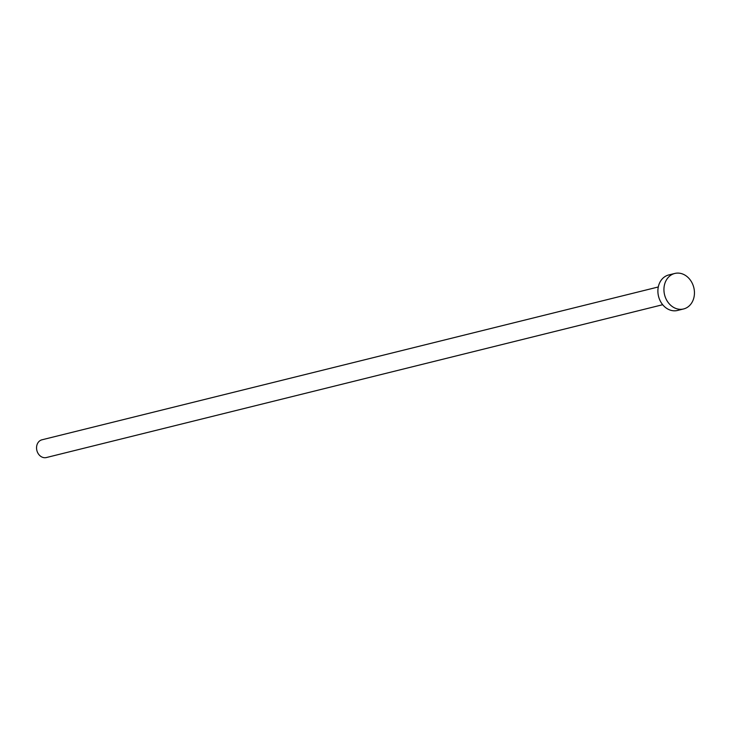 <?xml version="1.0" encoding="UTF-8"?>
<svg xmlns="http://www.w3.org/2000/svg" width="731" height="731" viewBox="0 0 731 731"><rect width="100%" height="100%" fill="white"/><g stroke="black" fill="none" stroke-linecap="round" stroke-linejoin="round"><path stroke-width="1.1" d="M662.688 304.717L46.382 457.542A9.147 7.529 -103.9 0 1 41.74 456.948A9.147 7.529 -103.9 0 1 36.55 447.692A9.147 7.529 -103.9 0 1 41.978 439.797L658.293 286.972M683.595 308.957L677.546 310.456A18.284 15.049 -103.9 0 1 668.271 309.277A18.284 15.049 -103.9 0 1 657.891 290.764A18.284 15.049 -103.9 0 1 668.746 274.957L674.795 273.458A18.284 15.049 -103.9 0 1 684.07 274.637A18.284 15.049 -103.9 0 1 694.45 293.149A18.284 15.049 -103.9 0 1 683.595 308.957A18.284 15.049 -103.9 0 1 674.32 307.778A18.284 15.049 -103.9 0 1 663.931 289.266A18.284 15.049 -103.9 0 1 674.795 273.458"/></g></svg>
